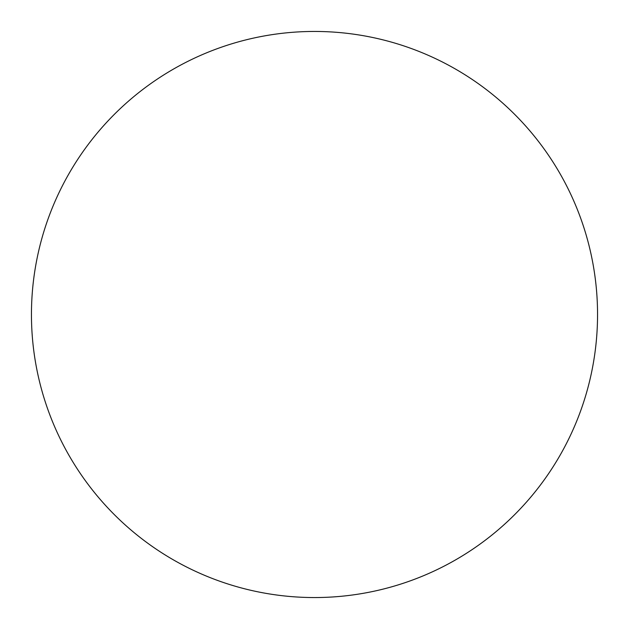 <?xml version="1.0" encoding="UTF-8"?>
<svg xmlns="http://www.w3.org/2000/svg" width="629" height="629" viewBox="0 0 629 629"><rect width="100%" height="100%" fill="white"/><g stroke="black" fill="none" stroke-linecap="round" stroke-linejoin="round"><path stroke-width="0.94" d="M597.55 314.5A283.05 283.05 0 0 1 314.5 597.55A283.05 283.05 0 0 1 31.45 314.5A283.05 283.05 0 0 1 314.5 31.45A283.05 283.05 0 0 1 597.55 314.5C597.55 333.087 595.734 351.493 592.109 369.718C588.485 387.951 583.114 405.65 576.007 422.822C568.891 439.986 560.172 456.3 549.848 471.758C539.525 487.208 527.786 501.502 514.648 514.648C501.502 527.786 487.208 539.525 471.758 549.848C456.3 560.172 439.986 568.891 422.822 576.007C405.65 583.114 387.951 588.485 369.718 592.109C351.493 595.734 333.087 597.55 314.5 597.55C295.913 597.55 277.507 595.734 259.282 592.109C241.049 588.485 223.35 583.114 206.178 576.007C189.014 568.891 172.7 560.172 157.242 549.848C141.792 539.525 127.498 527.786 114.352 514.648C101.214 501.502 89.475 487.208 79.152 471.758C68.828 456.3 60.109 439.986 52.993 422.822C45.886 405.65 40.515 387.951 36.891 369.718C33.266 351.493 31.45 333.087 31.45 314.5C31.45 295.913 33.266 277.507 36.891 259.282C40.515 241.049 45.886 223.35 52.993 206.178C60.109 189.014 68.828 172.7 79.152 157.242C89.475 141.792 101.214 127.498 114.352 114.352C127.498 101.214 141.792 89.475 157.242 79.152C172.7 68.828 189.014 60.109 206.178 52.993C223.35 45.886 241.049 40.515 259.282 36.891C277.507 33.266 295.913 31.45 314.5 31.45C333.087 31.45 351.493 33.266 369.718 36.891C387.951 40.515 405.65 45.886 422.822 52.993C439.986 60.109 456.3 68.828 471.758 79.152C487.208 89.475 501.502 101.214 514.648 114.352C527.786 127.498 539.525 141.792 549.848 157.242C560.172 172.7 568.891 189.014 576.007 206.178C583.114 223.35 588.485 241.049 592.109 259.282C595.734 277.507 597.55 295.913 597.55 314.5M549.848 157.242C539.525 141.792 527.786 127.498 514.648 114.352C501.502 101.214 487.208 89.475 471.758 79.152M157.242 79.152C141.792 89.475 127.498 101.214 114.352 114.352C101.214 127.498 89.475 141.792 79.152 157.242M79.152 471.758C89.475 487.208 101.214 501.502 114.352 514.648C127.498 527.786 141.792 539.525 157.242 549.848M471.758 549.848C487.208 539.525 501.502 527.786 514.648 514.648C527.786 501.502 539.525 487.208 549.848 471.758"/></g></svg>
